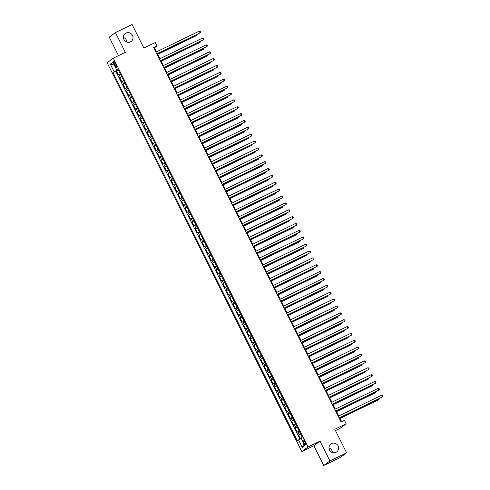 <?xml version="1.0" encoding="UTF-8"?>
<svg xmlns="http://www.w3.org/2000/svg" width="490" height="490" viewBox="0 0 490 490"><rect width="100%" height="100%" fill="white"/><g stroke="black" fill="none" stroke-linecap="round" stroke-linejoin="round"><path stroke-width="0.73" d="M328.986 447.934A4.925 4.741 -126.6 0 1 332.41 452.54M331.583 443.542A4.925 4.741 -126.6 0 1 336.722 451.89A4.925 4.741 -126.6 0 1 329.733 450.396A4.925 4.741 -126.6 0 1 331.583 443.542M123.437 37.461A4.925 4.741 -126.6 0 1 126.861 42.067M126.034 33.069A4.925 4.741 -126.6 0 1 131.173 41.417A4.925 4.741 -126.6 0 1 124.184 39.923A4.925 4.741 -126.6 0 1 126.034 33.069M304.841 441.784A2.462 0.655 -115.8 0 0 303.237 439.965A2.462 0.655 -115.8 0 0 303.776 442.58A2.462 0.655 -115.8 0 0 305.38 444.399A2.462 0.655 -115.8 0 0 304.841 441.784M335.466 430.594L339.98 428.407L346.167 423.813L344.446 420.377L341.107 421.988L153.621 47.585L156.959 45.974L155.238 42.538L143.895 48.026L132.11 24.5L115.426 32.573L109.246 37.166L118.488 55.627M323.737 465.5L340.421 457.427L346.602 452.834L329.917 460.906L320.025 441.153L308.014 446.972L301.828 451.566L313.845 445.747L323.737 465.5L329.917 460.906M308.014 446.972L113.3 58.139L107.12 62.732L301.828 451.566M120.209 73.727L118.36 74.903L116.295 70.781L118.262 69.831M121.587 76.477L119.731 77.653L121.704 76.697M119.731 77.653L121.796 81.775L123.652 80.599M127.094 87.465L125.238 88.641L123.174 84.519L125.14 83.57M130.53 94.337L128.68 95.513L126.616 91.391L128.582 90.442M133.972 101.203L132.116 102.386L130.052 98.263L132.018 97.308M137.414 108.076L135.559 109.252L133.494 105.129L135.46 104.18M140.851 114.948L139.001 116.124L136.937 112.002L138.903 111.046M144.293 121.814L142.437 122.99L140.373 118.868L142.339 117.919M147.735 128.686L145.879 129.862L143.815 125.74L145.781 124.791M151.171 135.552L149.321 136.735L147.257 132.612L149.223 131.657M154.613 142.425L152.758 143.601L150.693 139.478L152.66 138.529M158.056 149.297L156.2 150.473L154.136 146.351L156.102 145.395M161.492 156.163L159.642 157.339L157.578 153.217L159.544 152.268M164.934 163.035L163.078 164.211L161.014 160.089L162.98 159.14M168.376 169.901L166.52 171.084L164.456 166.961L166.422 166.006M171.812 176.774L169.963 177.95L167.899 173.828L169.865 172.878M175.255 183.646L173.399 184.822L171.335 180.7L173.301 179.744M178.697 190.512L176.841 191.688L174.777 187.566L176.743 186.617M182.133 197.384L180.283 198.56L178.219 194.438L180.185 193.489M185.575 204.25L183.719 205.433L181.655 201.31L183.621 200.355M189.011 211.123L187.162 212.299L185.097 208.177L187.064 207.227M192.454 217.995L190.598 219.171L188.534 215.049L190.506 214.093M195.896 224.861L194.04 226.037L191.976 221.915L193.942 220.966M199.332 231.733L197.482 232.909L195.418 228.787L197.384 227.838M202.774 238.599L200.918 239.782L198.854 235.659L200.827 234.704M206.217 245.472L204.361 246.648L202.297 242.525L204.263 241.576M209.653 252.344L207.803 253.52L205.739 249.398L207.705 248.442M213.095 259.21L211.239 260.386L209.175 256.264L211.147 255.315M216.537 266.082L214.681 267.258L212.617 263.136L214.583 262.187M219.973 272.948L218.124 274.131L216.059 270.008L218.025 269.053M223.416 279.821L221.56 280.997L219.496 276.875L221.462 275.925M226.858 286.693L225.002 287.869L222.938 283.747L224.904 282.791M230.294 293.559L228.444 294.735L226.38 290.613L228.346 289.664M233.736 300.431L231.88 301.607L229.816 297.485L231.782 296.536M237.178 307.297L235.323 308.48L233.258 304.357L235.225 303.402M240.614 314.17L238.765 315.346L236.701 311.224L238.667 310.274M244.057 321.036L242.201 322.218L240.137 318.096L242.103 317.14M247.499 327.908L245.643 329.084L243.579 324.962L245.545 324.013M250.935 334.78L249.085 335.956L247.021 331.834L248.987 330.885M254.377 341.646L252.522 342.822L250.457 338.706L252.424 337.751M257.82 348.519L255.964 349.695L253.9 345.573L255.866 344.623M261.256 355.385L259.406 356.567L257.342 352.445L259.308 351.489M264.698 362.257L262.842 363.433L260.778 359.311L262.744 358.362M268.14 369.129L266.284 370.305L264.22 366.183L266.186 365.234M271.576 375.995L269.727 377.171L267.663 373.055L269.629 372.1M275.019 382.868L273.163 384.044L271.099 379.922L273.065 378.972M278.455 389.734L276.605 390.916L274.541 386.794L276.507 385.838M281.897 396.606L280.041 397.782L277.977 393.66L279.949 392.711M285.339 403.478L283.483 404.654L281.419 400.532L283.385 399.577M288.775 410.344L286.926 411.52L284.862 407.398L286.828 406.449M292.218 417.217L290.362 418.393L288.298 414.271L290.27 413.321M295.66 424.083L293.804 425.265L291.74 421.143L293.706 420.187M299.096 430.955L297.246 432.131L295.182 428.009L297.148 427.06M114.207 63.976L114.96 65.482A2.383 0.637 -115.8 0 0 116.516 67.246A2.383 0.637 -115.8 0 0 115.995 64.717L115.242 63.204A2.383 0.637 -115.8 0 0 113.686 61.44A2.383 0.637 -115.8 0 0 114.207 63.976L115.346 63.418M117.263 69.549L117.441 69.899L112.933 72.557L297.32 440.773L298.49 439.904L302.275 447.462L304.817 445.575L301.032 438.017L302.201 437.147L117.808 68.931L116.638 69.8L117.98 69.268M114.103 71.687L110.317 64.129L112.853 62.242L116.638 69.8M116.295 70.781L115.732 71.197L299.972 439.113M300.474 433.705L298.618 434.881L300.578 438.789M295.182 428.009L297.032 426.833M291.74 421.143L293.596 419.961M288.298 414.271L290.154 413.095M284.862 407.398L286.711 406.222M281.419 400.532L283.275 399.356M277.977 393.66L279.833 392.484M274.541 386.794L276.391 385.612M271.099 379.922L272.954 378.746M267.663 373.055L269.512 371.873M264.22 366.183L266.076 365.007M260.778 359.311L262.634 358.135M257.342 352.445L259.192 351.269M253.9 345.573L255.756 344.397M250.457 338.706L252.313 337.524M247.021 331.834L248.871 330.658M243.579 324.962L245.435 323.786M240.137 318.096L241.993 316.92M236.701 311.224L238.55 310.048M233.258 304.357L235.114 303.175M229.816 297.485L231.672 296.309M226.38 290.613L228.23 289.437M222.938 283.747L224.794 282.571M219.496 276.875L221.351 275.699M216.059 270.008L217.909 268.826M212.617 263.136L214.473 261.96M209.175 256.264L211.031 255.088M205.739 249.398L207.589 248.222M202.297 242.525L204.152 241.35M198.854 235.659L200.71 234.477M195.418 228.787L197.268 227.611M191.976 221.915L193.832 220.739M188.534 215.049L190.389 213.873M185.097 208.177L186.953 207.001M181.655 201.31L183.511 200.128M178.219 194.438L180.069 193.262M174.777 187.566L176.633 186.39M171.335 180.7L173.191 179.524M167.899 173.828L169.748 172.651M164.456 166.961L166.312 165.779M161.014 160.089L162.87 158.913M157.578 153.217L159.428 152.041M154.136 146.351L155.992 145.175M150.693 139.478L152.549 138.303M147.257 132.612L149.107 131.43M143.815 125.74L145.671 124.564M140.373 118.868L142.229 117.692M136.937 112.002L138.786 110.826M133.494 105.129L135.35 103.954M130.052 98.263L131.908 97.081M126.616 91.391L128.466 90.215M123.174 84.519L125.03 83.343M118.127 69.562L117.441 69.899M346.167 423.813L334.817 429.301L346.602 452.834M113.3 58.139L125.311 52.326L115.426 32.573M156.469 51.86L154.454 47.836L156.959 45.974M341.677 421.712L339.699 417.762M338.792 415.955L336.256 410.89M335.356 409.089L332.814 404.023M331.914 402.216L329.378 397.151M328.471 395.344L325.936 390.285M325.035 388.478L322.494 383.413M321.593 381.606L319.057 376.541M318.151 374.74L315.615 369.674M314.715 367.868L312.179 362.802M311.273 361.001L308.737 355.936M307.83 354.129L305.295 349.064M304.394 347.257L301.858 342.192M300.952 340.391L298.416 335.325M297.51 333.519L294.974 328.453M294.074 326.652L291.538 321.587M290.631 319.78L288.096 314.715M287.189 312.908L284.653 307.843M283.753 306.042L281.217 300.976M280.311 299.17L277.775 294.104M276.868 292.303L274.333 287.238M273.432 285.431L270.897 280.366M269.99 278.559L267.454 273.493M266.548 271.693L264.012 266.627M263.112 264.821L260.576 259.755M259.669 257.954L257.134 252.889M256.233 251.082L253.691 246.017M252.791 244.21L250.255 239.145M249.349 237.344L246.813 232.278M245.913 230.471L243.371 225.406M242.47 223.605L239.935 218.54M239.028 216.733L236.492 211.668M235.592 209.861L233.05 204.796M232.15 202.995L229.614 197.929M228.708 196.123L226.172 191.057M225.271 189.256L222.736 184.191M221.829 182.384L219.293 177.319M218.387 175.512L215.851 170.446M214.951 168.646L212.415 163.58M211.508 161.774L208.973 156.708M208.066 154.907L205.531 149.842M204.63 148.035L202.094 142.97M201.188 141.163L198.652 136.097M197.746 134.297L195.21 129.231M194.31 127.425L191.774 122.359M190.867 120.558L188.332 115.493M187.425 113.686L184.889 108.621M183.989 106.814L181.453 101.749M180.547 99.948L178.011 94.882M177.104 93.076L174.569 88.01M173.668 86.209L171.132 81.144M170.226 79.337L167.69 74.272M166.79 72.465L164.248 67.406M163.348 65.599L160.812 60.533M159.905 58.727L157.37 53.661M153.885 48.112L154.454 47.836M115.732 71.197L112.933 72.557M298.618 434.881L300.584 433.926M298.49 439.904L301.24 438.434M114.195 64.919L110.317 64.129M302.275 447.462L303.892 443.726M320.025 441.153L313.845 445.747M156.8 53.937L200.067 32.891L156.757 53.851M199.21 31.17L200.208 31.36L200.551 32.046L200.067 32.891L199.21 31.17L155.9 52.136M118.568 70.444L119.897 73.102M157.719 54.359L196.312 35.684L196.729 35.372L196.423 34.759M157.676 54.274L196.729 35.372L197.151 34.41M160.242 60.809L203.509 39.757L160.199 60.723M202.652 38.042L203.65 38.232L203.993 38.918L203.509 39.757L202.652 38.042L159.336 59.002M163.678 67.675L206.952 46.63L163.636 67.589M206.088 44.908L207.092 45.098L207.435 45.784L206.952 46.63L206.088 44.908L162.778 65.874M167.121 74.547L210.388 53.496L167.078 74.462M209.53 51.781L210.529 51.971L210.871 52.657L210.388 53.496L209.53 51.781L166.22 72.741M170.563 81.42L213.83 60.368L170.52 81.328M212.972 58.653L213.971 58.837L214.314 59.529L213.83 60.368L212.972 58.653L169.656 79.613M122.004 77.31L123.339 79.974M161.161 61.232L199.749 42.55L200.171 42.244L199.865 41.632M161.118 61.146L200.171 42.244L200.594 41.276M125.446 84.182L126.781 86.84M164.597 68.098L203.191 49.423L203.607 49.11L203.301 48.504M164.554 68.012L203.607 49.11L204.03 48.149M128.888 91.048L130.218 93.713M168.039 74.97L206.633 56.295L207.05 55.983L206.743 55.37M167.996 74.884L207.05 55.983L207.472 55.021M132.325 97.92L133.66 100.585M171.482 81.842L210.069 63.161L210.492 62.849L210.186 62.242M171.439 81.75L210.492 62.849L210.914 61.887M173.999 88.286L217.272 67.24L173.956 88.2M216.409 65.519L217.413 65.709L217.756 66.395L217.272 67.24L216.409 65.519L173.099 86.485M135.767 104.793L137.102 107.451M174.918 88.708L213.511 70.033L213.928 69.721L213.622 69.108M174.875 88.623L213.928 69.721L214.351 68.759M177.441 95.158L220.708 74.106L177.398 95.072M219.851 72.391L220.849 72.581L221.192 73.267L220.708 74.106L219.851 72.391L176.541 93.351M139.209 111.659L140.538 114.323M178.36 95.581L216.954 76.899L217.37 76.593L217.064 75.981M178.317 95.489L217.37 76.593L217.793 75.625M180.883 102.024L224.15 80.979L180.841 101.938M223.293 79.258L224.291 79.447L224.634 80.133L224.15 80.979L223.293 79.258L179.977 100.223M142.645 118.531L143.98 121.189M181.802 102.447L220.39 83.772L220.806 83.459L220.506 82.853M181.759 102.361L220.806 83.459L221.235 82.498M184.32 108.896L227.593 87.845L184.277 108.811M226.729 86.13L227.734 86.32L228.077 87.006L227.593 87.845L226.729 86.13L183.419 107.09M146.087 125.397L147.423 128.062M185.238 109.319L223.832 90.644L224.249 90.332L223.942 89.719M185.196 109.233L224.249 90.332L224.671 89.37M187.762 115.769L231.029 94.717L187.719 115.677M230.171 93.002L231.17 93.186L231.513 93.878L231.029 94.717L230.171 93.002L186.855 113.962M149.53 132.269L150.859 134.934M188.681 116.191L227.274 97.51L227.691 97.198L227.385 96.591M188.638 116.099L227.691 97.198L228.113 96.236M191.204 122.635L234.471 101.589L191.161 122.549M233.614 99.868L234.612 100.058L234.955 100.744L234.471 101.589L233.614 99.868L190.298 120.834M152.966 139.142L154.301 141.8M192.123 123.057L230.71 104.382L231.127 104.07L230.827 103.457M192.08 122.972L231.127 104.07L231.556 103.108M194.64 129.507L237.913 108.455L194.597 129.421M237.05 106.74L238.048 106.93L238.397 107.616L237.913 108.455L237.05 106.74L193.74 127.7M156.408 146.008L157.743 148.672M195.559 129.93L234.153 111.248L234.569 110.942L234.263 110.33M195.516 129.838L234.569 110.942L234.992 109.974M198.083 136.373L241.35 115.328L198.04 136.287M240.492 113.606L241.49 113.796L241.833 114.482L241.35 115.328L240.492 113.606L197.176 134.572M159.85 152.88L161.179 155.538M199.001 136.796L237.595 118.121L238.011 117.808L237.705 117.202M198.958 136.71L238.011 117.808L238.434 116.847M201.525 143.245L244.792 122.194L201.482 143.16M243.928 120.479L244.933 120.669L245.276 121.355L244.792 122.194L243.928 120.479L200.618 141.439M163.286 159.746L164.622 162.411M202.444 143.668L241.031 124.987L241.448 124.681L241.147 124.068M202.395 143.582L241.448 124.681L241.876 123.719M204.961 150.118L248.234 129.066L204.918 150.026M247.37 127.351L248.369 127.535L248.718 128.227L248.234 129.066L247.37 127.351L204.061 148.311M166.729 166.618L168.064 169.277M205.88 150.534L244.473 131.859L244.89 131.547L244.584 130.94M205.837 150.448L244.89 131.547L245.312 130.585M208.403 156.984L251.67 135.938L208.36 156.898M250.813 134.217L251.811 134.407L252.154 135.093L251.67 135.938L250.813 134.217L207.497 155.183M170.171 173.491L171.5 176.149M209.322 157.406L247.916 138.731L248.332 138.419L248.026 137.806M209.279 157.321L248.332 138.419L248.755 137.457M211.845 163.856L255.112 142.804L211.796 163.77M254.249 141.089L255.253 141.279L255.596 141.965L255.112 142.804L254.249 141.089L210.939 162.049M173.607 180.357L174.942 183.021M212.764 164.279L251.352 145.597L251.768 145.291L251.462 144.679M212.715 164.187L251.768 145.291L252.197 144.323M215.282 170.722L258.555 149.677L215.239 170.636M257.691 147.956L258.689 148.145L259.039 148.831L258.555 149.677L257.691 147.956L214.381 168.921M177.049 187.229L178.385 189.887M216.2 171.145L254.794 152.47L255.21 152.157L254.904 151.551M216.157 171.059L255.21 152.157L255.633 151.196M218.724 177.594L261.991 156.543L218.681 177.509M261.133 154.828L262.132 155.018L262.475 155.704L261.991 156.543L261.133 154.828L217.817 175.788M180.492 194.095L181.821 196.76M219.643 178.017L258.23 159.336L258.653 159.03L258.346 158.417M219.6 177.931L258.653 159.03L259.075 158.068M222.166 184.467L265.433 163.415L222.117 184.375M264.569 161.7L265.574 161.884L265.917 162.57L265.433 163.415L264.569 161.7L221.26 182.66M183.928 200.967L185.263 203.626M223.085 184.883L261.672 166.208L262.089 165.896L261.783 165.289M223.036 184.797L262.089 165.896L262.511 164.934M225.602 191.333L268.869 170.287L225.559 191.247M268.012 168.566L269.01 168.756L269.359 169.442L268.869 170.287L268.012 168.566L224.702 189.532M187.37 207.84L188.699 210.498M226.521 191.755L265.115 173.08L265.531 172.768L265.225 172.155M226.478 191.67L265.531 172.768L265.954 171.806M229.044 198.205L272.311 177.153L229.002 198.119M271.454 175.438L272.452 175.628L272.795 176.314L272.311 177.153L271.454 175.438L228.138 196.398M190.812 214.706L192.141 217.37M229.963 198.628L268.551 179.946L268.973 179.64L268.667 179.028M229.92 198.536L268.973 179.64L269.396 178.672M232.487 205.071L275.754 184.026L232.438 204.985M274.89 182.305L275.894 182.494L276.238 183.18L275.754 184.026L274.89 182.305L231.58 203.27M194.248 221.578L195.584 224.236M233.399 205.494L271.993 186.819L272.409 186.506L272.103 185.9M233.356 205.408L272.409 186.506L272.832 185.545M235.923 211.943L279.19 190.892L235.88 211.858M278.332 189.177L279.331 189.367L279.68 190.053L279.19 190.892L278.332 189.177L235.022 210.137M197.691 228.444L199.02 231.109M236.842 212.366L275.435 193.685L275.852 193.379L275.545 192.766M236.799 212.28L275.852 193.379L276.274 192.417M239.365 218.816L282.632 197.764L239.322 218.724M281.775 196.049L282.773 196.233L283.116 196.919L282.632 197.764L281.775 196.049L238.459 217.009M201.127 235.316L202.462 237.975M240.284 219.232L278.871 200.557L279.294 200.245L278.988 199.638M240.241 219.146L279.294 200.245L279.716 199.283M242.801 225.682L286.074 204.636L242.758 225.596M285.211 202.915L286.215 203.105L286.558 203.791L286.074 204.636L285.211 202.915L241.901 223.881M204.569 242.183L205.904 244.847M243.72 226.104L282.314 207.429L282.73 207.117L282.424 206.504M243.677 226.019L282.73 207.117L283.153 206.155M246.243 232.554L289.51 211.502L246.201 232.468M288.653 209.787L289.651 209.977L289.994 210.663L289.51 211.502L288.653 209.787L245.343 230.747M208.011 249.055L209.34 251.719M247.162 232.977L285.756 214.295L286.172 213.989L285.866 213.377M247.119 232.885L286.172 213.989L286.595 213.021M249.686 239.42L292.953 218.375L249.643 239.334M292.095 216.654L293.094 216.843L293.437 217.529L292.953 218.375L292.095 216.654L248.779 237.619M211.447 255.927L212.782 258.585M250.604 239.843L289.192 221.168L289.615 220.855L289.308 220.249M250.561 239.757L289.615 220.855L290.037 219.894M253.122 246.292L296.395 225.241L253.079 246.207M295.531 223.526L296.536 223.716L296.879 224.402L296.395 225.241L295.531 223.526L252.221 244.486M214.889 262.793L216.225 265.457M254.041 246.715L292.634 228.034L293.051 227.728L292.744 227.115M253.998 246.629L293.051 227.728L293.473 226.766M256.564 253.165L299.831 232.113L256.521 253.073M298.974 230.398L299.972 230.582L300.315 231.268L299.831 232.113L298.974 230.398L255.664 251.358M218.332 269.665L219.661 272.324M257.483 253.581L296.076 234.906L296.493 234.594L296.187 233.987M257.44 253.495L296.493 234.594L296.916 233.632M260.006 260.031L303.273 238.985L259.963 259.945M302.416 237.264L303.414 237.454L303.757 238.14L303.273 238.985L302.416 237.264L259.1 258.23M221.768 276.532L223.103 279.196M260.925 260.453L299.513 241.778L299.929 241.466L299.629 240.853M260.882 260.368L299.929 241.466L300.358 240.504M263.442 266.903L306.716 245.851L263.4 266.817M305.852 244.136L306.856 244.32L307.199 245.012L306.716 245.851L305.852 244.136L262.542 265.096M225.21 283.404L226.545 286.068M264.361 267.326L302.955 248.644L303.371 248.338L303.065 247.726M264.318 267.234L303.371 248.338L303.794 247.37M266.885 273.769L310.152 252.724L266.842 273.683M309.294 251.003L310.293 251.192L310.636 251.878L310.152 252.724L309.294 251.003L265.984 271.968M228.652 290.276L229.982 292.934M267.803 274.192L306.397 255.517L306.814 255.204L306.507 254.598M267.761 274.106L306.814 255.204L307.236 254.243M270.327 280.641L313.594 259.59L270.284 280.556M312.736 257.875L313.735 258.065L314.078 258.751L313.594 259.59L312.736 257.875L269.42 278.835M232.089 297.142L233.424 299.807M271.246 281.064L309.833 262.383L310.25 262.077L309.95 261.464M271.203 280.978L310.25 262.077L310.678 261.115M273.763 287.514L317.036 266.462L273.72 287.422M316.173 264.747L317.177 264.931L317.52 265.617L317.036 266.462L316.173 264.747L272.863 285.707M235.531 304.014L236.866 306.673M274.682 287.93L313.275 269.255L313.692 268.943L313.386 268.336M274.639 287.844L313.692 268.943L314.115 267.981M277.205 294.38L320.472 273.334L277.162 294.294M319.615 271.613L320.613 271.803L320.956 272.489L320.472 273.334L319.615 271.613L276.299 292.579M238.973 310.881L240.302 313.545M278.124 294.802L316.718 276.127L317.134 275.815L316.828 275.202M278.081 294.717L317.134 275.815L317.557 274.853M280.648 301.252L323.915 280.2L280.605 301.166M323.057 278.485L324.055 278.669L324.398 279.361L323.915 280.2L323.057 278.485L279.741 299.445M242.409 317.753L243.744 320.417M281.566 301.675L320.154 282.993L320.57 282.687L320.27 282.075M281.517 301.583L320.57 282.687L320.999 281.719M284.084 308.118L327.357 287.073L284.041 308.032M326.493 285.352L327.491 285.541L327.841 286.227L327.357 287.073L326.493 285.352L283.183 306.317M245.851 324.625L247.187 327.283M285.002 308.541L323.596 289.866L324.013 289.553L323.706 288.947M284.96 308.455L324.013 289.553L324.435 288.592M287.526 314.99L330.793 293.939L287.483 314.905M329.935 292.224L330.934 292.414L331.277 293.1L330.793 293.939L329.935 292.224L286.619 313.184M249.294 331.491L250.623 334.156M288.445 315.413L327.038 296.732L327.455 296.425L327.149 295.813M288.402 315.327L327.455 296.425L327.877 295.464M290.968 321.863L334.235 300.811L290.925 321.771M333.372 299.09L334.376 299.28L334.719 299.966L334.235 300.811L333.372 299.09L290.062 320.056M252.73 338.363L254.065 341.022M291.887 322.279L330.474 303.604L330.891 303.292L330.591 302.685M291.838 322.193L330.891 303.292L331.32 302.33M294.404 328.729L337.677 307.677L294.361 328.643M336.814 305.962L337.812 306.152L338.161 306.838L337.677 307.677L336.814 305.962L293.504 326.928M256.172 345.23L257.507 347.894M295.323 329.151L333.917 310.476L334.333 310.164L334.027 309.551M295.28 329.066L334.333 310.164L334.756 309.202M297.846 335.601L341.113 314.549L297.804 335.515M340.256 312.834L341.254 313.018L341.597 313.71L341.113 314.549L340.256 312.834L296.94 333.794M259.614 352.102L260.943 354.766M298.765 336.024L337.353 317.342L337.775 317.036L337.469 316.424M298.722 335.932L337.775 317.036L338.198 316.068M301.289 342.467L344.556 321.422L301.24 342.381M343.692 319.701L344.697 319.89L345.04 320.576L344.556 321.422L343.692 319.701L300.382 340.666M263.05 358.974L264.386 361.632M302.207 342.89L340.795 324.215L341.212 323.902L340.905 323.296M302.159 342.804L341.212 323.902L341.64 322.941M304.725 349.339L347.998 328.288L304.682 349.254M347.134 326.573L348.133 326.763L348.482 327.449L347.998 328.288L347.134 326.573L303.825 347.533M266.493 365.84L267.828 368.505M305.644 349.762L344.237 331.081L344.654 330.774L344.348 330.162M305.601 349.676L344.654 330.774L345.076 329.807M308.167 356.212L351.434 335.16L308.124 356.12M350.577 333.439L351.575 333.629L351.918 334.315L351.434 335.16L350.577 333.439L307.261 354.405M269.935 372.712L271.264 375.371M309.086 356.628L347.673 337.953L348.096 337.641L347.79 337.034M309.043 356.542L348.096 337.641L348.519 336.679M311.609 363.078L354.876 342.026L311.56 362.992M354.013 340.311L355.017 340.501L355.36 341.187L354.876 342.026L354.013 340.311L310.703 361.271M273.371 379.579L274.706 382.243M312.528 363.5L351.116 344.825L351.532 344.513L351.226 343.9M312.479 363.415L351.532 344.513L351.955 343.551M315.046 369.95L358.312 348.898L315.003 369.858M357.455 347.183L358.453 347.367L358.803 348.059L358.312 348.898L357.455 347.183L314.145 368.143M276.813 386.451L278.142 389.115M315.964 370.373L354.558 351.691L354.974 351.379L354.668 350.773M315.921 370.281L354.974 351.379L355.397 350.417M318.488 376.816L361.755 355.771L318.445 376.73M360.897 354.05L361.896 354.239L362.239 354.925L361.755 355.771L360.897 354.05L317.581 375.015M280.256 393.323L281.585 395.981M319.407 377.239L357.994 358.564L358.417 358.251L358.11 357.639M319.364 377.153L358.417 358.251L358.839 357.29M321.93 383.688L365.197 362.637L321.881 383.603M364.333 360.922L365.338 361.112L365.681 361.798L365.197 362.637L364.333 360.922L321.024 381.882M283.692 400.189L285.027 402.854M322.843 384.111L361.436 365.43L361.853 365.124L361.547 364.511M322.8 384.025L361.853 365.124L362.275 364.156M325.366 390.561L368.633 369.509L325.323 390.469M367.776 367.788L368.774 367.978L369.117 368.664L368.633 369.509L367.776 367.788L324.466 388.754M287.134 407.061L288.463 409.72M326.285 390.977L364.879 372.302L365.295 371.99L364.989 371.383M326.242 390.891L365.295 371.99L365.718 371.028M328.808 397.427L372.075 376.375L328.766 397.341M371.218 374.66L372.216 374.85L372.559 375.536L372.075 376.375L371.218 374.66L327.902 395.62M290.57 413.928L291.905 416.592M329.727 397.849L368.315 379.174L368.737 378.862L368.431 378.249M329.684 397.764L368.737 378.862L369.16 377.9M332.245 404.299L375.518 383.247L332.202 404.207M374.654 381.532L375.659 381.716L376.002 382.408L375.518 383.247L374.654 381.532L331.344 402.492M294.012 420.8L295.348 423.464M333.163 404.722L371.757 386.04L372.173 385.728L371.867 385.122M333.12 404.63L372.173 385.728L372.596 384.766M335.687 411.165L378.954 390.12L335.644 411.079M378.096 388.399L379.095 388.588L379.438 389.274L378.954 390.12L378.096 388.399L334.786 409.364M297.454 427.672L298.784 430.33M336.606 411.588L375.199 392.913L375.616 392.6L375.309 391.988M336.563 411.502L375.616 392.6L376.038 391.639M339.129 418.037L382.396 396.986L339.086 417.952M381.538 395.271L382.537 395.461L382.88 396.147L382.396 396.986L381.538 395.271L338.223 416.231M300.891 434.538L302.177 437.166M340.048 418.46L378.635 399.779L379.058 399.473L378.752 398.86M340.005 418.374L379.058 399.473L379.481 398.505M120.344 77.2L118.966 74.449M299.231 434.428L297.853 431.678M295.789 427.556L294.417 424.812M292.352 420.69L290.974 417.939M288.91 413.817L287.532 411.067M285.468 406.945L284.096 404.201M282.032 400.079L280.654 397.329M278.589 393.207L277.211 390.463M275.147 386.341L273.775 383.59M271.711 379.468L270.333 376.718M268.269 372.602L266.891 369.852M264.827 365.73L263.455 362.98M261.391 358.858L260.012 356.114M257.948 351.991L256.57 349.241M254.506 345.119L253.134 342.369M251.07 338.253L249.692 335.503M247.628 331.381L246.256 328.631M244.192 324.509L242.813 321.765M240.749 317.643L239.371 314.892M237.307 310.77L235.935 308.026M233.871 303.904L232.493 301.154M230.429 297.032L229.05 294.282M226.986 290.16L225.614 287.416M223.55 283.293L222.172 280.543M220.108 276.421L218.73 273.677M216.666 269.555L215.294 266.805M213.23 262.683L211.852 259.933M209.787 255.811L208.409 253.067M206.345 248.945L204.973 246.194M202.909 242.072L201.531 239.328M199.467 235.206L198.089 232.456M196.025 228.334L194.653 225.584M192.588 221.462L191.21 218.718M189.146 214.596L187.768 211.845M185.704 207.723L184.332 204.979M182.268 200.857L180.89 198.107M178.826 193.985L177.447 191.235M175.383 187.113L174.011 184.369M171.947 180.246L170.569 177.496M168.505 173.374L167.127 170.63M165.063 166.508L163.691 163.758M161.627 159.636L160.248 156.886M158.184 152.764L156.812 150.02M154.748 145.898L153.37 143.147M151.306 139.025L149.928 136.281M147.864 132.159L146.492 129.409M144.428 125.287L143.049 122.537M140.985 118.415L139.607 115.671M137.543 111.549L136.171 108.798M134.107 104.676L132.729 101.932M130.665 97.81L129.287 95.06M127.222 90.938L125.85 88.188M123.786 84.066L122.408 81.322M116.099 64.931L114.96 65.482"/></g></svg>
